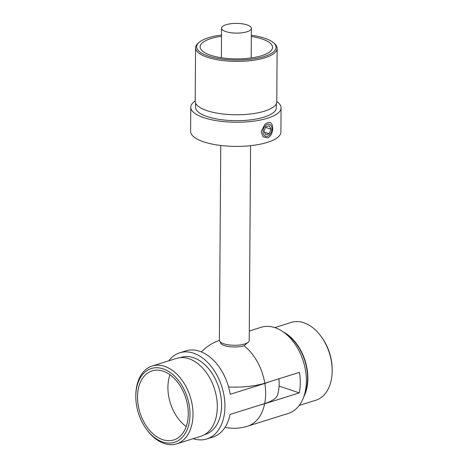 <?xml version="1.0" encoding="UTF-8"?>
<svg xmlns="http://www.w3.org/2000/svg" width="468" height="468" viewBox="0 0 468 468"><rect width="100%" height="100%" fill="white"/><g stroke="black" fill="none" stroke-linecap="round" stroke-linejoin="round"><path stroke-width="0.7" d="M135.808 396.267A38.657 25.676 -107.4 0 0 146.437 429.162A38.657 25.676 -107.4 0 0 174.786 442.196A38.657 25.676 -107.4 0 0 189.996 414.554A38.657 25.676 -107.4 0 0 163.513 368.983A38.657 25.676 -107.4 0 0 135.825 395.308A38.657 25.676 -107.4 0 0 135.808 396.267M135.825 395.308L135.849 394.278A40.792 27.091 72.6 0 1 152.217 366.011A40.792 27.091 72.6 0 1 193.003 414.584A40.792 27.091 72.6 0 1 176.623 443.857A40.792 27.091 72.6 0 1 147.046 429.993L146.437 429.162M269.164 381.847A43.881 14.28 -179.6 0 1 264.829 383.432A45.156 29.993 72.6 0 1 265.654 393.804A45.156 29.993 72.6 0 1 264.689 403.574L230.051 414.432A45.156 29.993 72.6 0 1 212.87 437.071L206.797 438.978A45.156 29.993 -107.4 0 0 224.932 406.563A45.156 29.993 -107.4 0 0 179.782 352.796A45.156 29.993 -107.4 0 0 168.808 360.81M193.208 438.656A45.156 29.993 -107.4 0 0 206.797 438.978M204.528 434.661L205.358 434.403A40.365 26.811 -107.4 0 0 221.575 405.434A40.365 26.811 -107.4 0 0 181.215 357.371L180.385 357.634M176.623 443.857L200.93 436.24A40.792 27.091 -107.4 0 0 217.316 406.961A40.792 27.091 -107.4 0 0 176.53 358.394L152.217 366.011M188.276 413.975A36.211 24.049 -107.4 0 0 152.071 370.861A36.211 24.049 -107.4 0 0 137.522 396.846A36.211 24.049 -107.4 0 0 173.733 439.967A36.211 24.049 -107.4 0 0 188.276 413.975M169.978 374.751A36.211 24.049 -107.4 0 0 167.913 387.323A36.211 24.049 -107.4 0 0 186.211 426.547M264.689 403.574A43.881 14.28 0.4 0 0 277.659 394.694A45.156 45.156 0 0 0 278.957 378.782M179.782 352.796L185.86 350.895A45.156 29.993 -107.4 0 1 230.192 394.29L264.829 383.432M320.966 336.252L321.58 337.083A38.657 25.676 72.6 0 1 332.192 370.937L332.163 371.972A40.792 27.091 -107.4 0 0 320.966 336.252A40.792 27.091 -107.4 0 0 303.867 322.745A40.792 27.091 -107.4 0 0 291.394 322.388L274.804 327.588M299.204 405.434L315.795 400.234A40.792 27.091 -107.4 0 0 332.163 371.972M220.469 342.143A13.847 4.505 0.4 0 0 220.446 342.383A13.847 4.505 0.4 0 0 228.922 346.601A13.847 4.505 0.4 0 0 243.992 345.758L248.005 342.424M249.28 331.011L261.22 327.272A45.156 29.993 72.6 0 1 275.026 327.664A45.156 29.993 72.6 0 1 305.639 371.235A45.156 29.993 72.6 0 1 288.235 413.449L247.513 426.213A45.156 29.993 72.6 0 0 264.654 403.761L299.292 392.904A45.156 29.993 -107.4 0 0 299.438 372.358L264.794 383.216A43.828 14.262 -179.6 0 1 228.565 386.966M285.562 333.666A40.365 26.811 72.6 0 1 304.569 394.302M283.368 331.993A40.792 27.091 72.6 0 1 303.72 396.928M260.226 404.972A43.828 14.262 0.4 0 0 264.654 403.761M279.068 386.077L299.292 392.904M251.281 27.747A14.912 4.85 -179.6 0 1 251.398 28.355A14.912 4.85 -179.6 0 1 237.381 33.099A14.912 4.85 -179.6 0 1 221.686 28.747A14.912 4.85 -179.6 0 1 221.575 28.144A14.912 4.85 -179.6 0 1 235.591 23.4A14.912 4.85 -179.6 0 1 251.281 27.747M250.579 145.677L249.216 340.529A14.912 4.85 -179.6 0 1 235.199 345.273A14.912 4.85 -179.6 0 1 219.51 340.926A14.912 4.85 -179.6 0 1 219.398 340.324L220.756 145.472M267.433 137.849L263.034 136.791L261.162 131.771L264.736 124.418L267.544 122.751C274.482 119.744 274.383 135.761 267.439 137.849L267.433 137.849M221.528 35.03A39.727 12.928 0.4 0 0 208.517 37.721A39.727 12.928 0.4 0 0 199.087 42.407A39.727 12.928 0.4 0 0 214.789 57.833A39.727 12.928 0.4 0 0 264.192 56.511A39.727 12.928 0.4 0 0 273.681 42.927A39.727 12.928 0.4 0 0 251.345 35.24M273.681 42.927L274.675 43.822A40.792 13.274 -179.6 0 1 277.138 48.409A40.792 13.274 -179.6 0 1 264.935 57.769A40.792 13.274 -179.6 0 1 220.527 60.255A40.792 13.274 -179.6 0 1 195.56 47.835A40.792 13.274 -179.6 0 1 198.081 43.284L199.087 42.407M276.764 101.515A45.156 14.695 -179.6 0 1 281.087 107.851A45.156 14.695 -179.6 0 1 267.579 118.217A45.156 14.695 -179.6 0 1 218.421 120.972A45.156 14.695 -179.6 0 1 190.774 107.219A45.156 14.695 -179.6 0 1 195.185 100.948M281.087 107.851L280.917 132.017A45.156 14.695 -179.6 0 1 267.409 142.383A45.156 14.695 -179.6 0 1 218.252 145.138A45.156 14.695 -179.6 0 1 190.611 131.391L190.774 107.219M276.325 103.691L276.296 107.816A40.365 13.133 -179.6 0 1 264.221 117.082A40.365 13.133 -179.6 0 1 220.276 119.545A40.365 13.133 -179.6 0 1 195.571 107.254L195.601 103.124M277.138 48.409L276.764 101.778A40.792 13.274 -179.6 0 1 264.56 111.138A40.792 13.274 -179.6 0 1 220.153 113.63A40.792 13.274 -179.6 0 1 195.185 101.211L195.56 47.835M251.339 36.481A36.211 11.782 -179.6 0 1 272.563 47.367A36.211 11.782 -179.6 0 1 261.729 55.68A36.211 11.782 -179.6 0 1 222.312 57.886A36.211 11.782 -179.6 0 1 200.146 46.864A36.211 11.782 -179.6 0 1 210.98 38.552A36.211 11.782 -179.6 0 1 221.522 36.276M267.433 136.258A6.306 4.247 108.6 0 0 271.972 128.881A6.306 4.247 108.6 0 0 267.52 124.33A6.306 4.247 108.6 0 0 262.975 131.701A6.306 4.247 108.6 0 0 267.433 136.258M265.748 126.816L263.97 131.391L265.695 134.872L269.205 133.772L270.984 129.191L269.258 125.716L265.748 126.816M265.537 127.354L270.984 129.191M264.332 132.128L269.205 133.772M243.992 345.758A45.156 29.993 72.6 0 1 264.794 383.216M267.544 122.751L266.895 123.236M225.02 427.378A45.156 45.156 0 0 0 247.513 426.213M219.398 340.394A45.156 45.156 0 0 0 201.369 351.918M251.398 28.355L251.187 57.956M220.662 342.295L220.656 343.173M221.575 28.144L221.37 57.745"/></g></svg>
